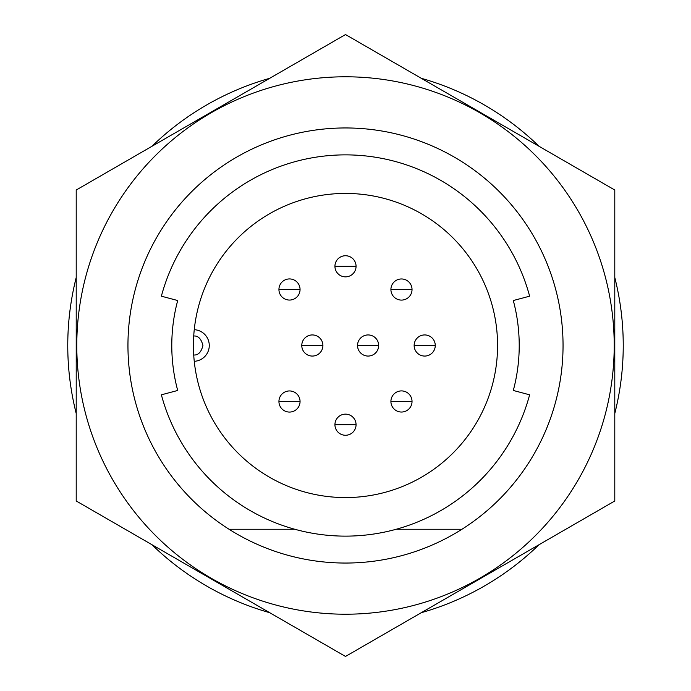 <?xml version="1.0" encoding="UTF-8"?>
<svg xmlns="http://www.w3.org/2000/svg" width="691" height="691" viewBox="0 0 691 691"><rect width="100%" height="100%" fill="white"/><g stroke="black" fill="none" stroke-linecap="round" stroke-linejoin="round"><path stroke-width="1.04" d="M356.064 266.294A10.564 10.564 0 0 1 345.5 276.858A10.564 10.564 0 0 1 334.936 266.294A10.564 10.564 0 0 1 345.5 255.739A10.564 10.564 0 0 1 356.064 266.294L334.936 266.294A10.564 10.564 0 0 1 345.5 255.739A10.564 10.564 0 0 1 356.064 266.294M412.035 289.529A10.564 10.564 0 0 1 401.471 300.093A10.564 10.564 0 0 1 390.907 289.529A10.564 10.564 0 0 1 401.471 278.965A10.564 10.564 0 0 1 412.035 289.529L390.907 289.529A10.564 10.564 0 0 1 401.471 278.965A10.564 10.564 0 0 1 412.035 289.529M300.058 289.494A10.564 10.564 0 0 1 289.494 300.058A10.564 10.564 0 0 1 278.931 289.494A10.564 10.564 0 0 1 289.494 278.931A10.564 10.564 0 0 1 300.058 289.494L278.931 289.494A10.564 10.564 0 0 1 289.494 278.931A10.564 10.564 0 0 1 300.058 289.494M300.058 401.506A10.564 10.564 0 0 1 289.494 412.069A10.564 10.564 0 0 1 278.931 401.506A10.564 10.564 0 0 1 289.494 390.942A10.564 10.564 0 0 1 300.058 401.506L278.931 401.506A10.564 10.564 0 0 1 289.494 390.942A10.564 10.564 0 0 1 300.058 401.506M412.035 401.471A10.564 10.564 0 0 1 401.471 412.035A10.564 10.564 0 0 1 390.907 401.471A10.564 10.564 0 0 1 401.471 390.907A10.564 10.564 0 0 1 412.035 401.471L390.907 401.471A10.564 10.564 0 0 1 401.471 390.907A10.564 10.564 0 0 1 412.035 401.471M322.904 345.5A10.564 10.564 0 0 1 312.341 356.064A10.564 10.564 0 0 1 301.777 345.5A10.564 10.564 0 0 1 312.341 334.936A10.564 10.564 0 0 1 322.904 345.5L301.777 345.5A10.564 10.564 0 0 1 312.341 334.936A10.564 10.564 0 0 1 322.904 345.5M378.659 345.5A10.564 10.564 0 0 1 368.096 356.064A10.564 10.564 0 0 1 357.541 345.5A10.564 10.564 0 0 1 368.096 334.936A10.564 10.564 0 0 1 378.659 345.5L357.541 345.5A10.564 10.564 0 0 1 368.096 334.936A10.564 10.564 0 0 1 378.659 345.5M435.261 345.5A10.564 10.564 0 0 1 424.706 356.064A10.564 10.564 0 0 1 414.142 345.5A10.564 10.564 0 0 1 424.706 334.936A10.564 10.564 0 0 1 435.261 345.5L414.142 345.5A10.564 10.564 0 0 1 424.706 334.936A10.564 10.564 0 0 1 435.261 345.5M356.064 424.706A10.564 10.564 0 0 1 345.5 435.261A10.564 10.564 0 0 1 334.936 424.706A10.564 10.564 0 0 1 345.5 414.142A10.564 10.564 0 0 1 356.064 424.706L334.936 424.706A10.564 10.564 0 0 1 345.5 414.142A10.564 10.564 0 0 1 356.064 424.706M76.209 413.486A277.739 277.739 0 0 1 76.209 277.514M614.791 277.514A277.739 277.739 0 0 1 614.791 413.486M539.023 544.724A277.739 277.739 0 0 1 421.268 612.701M269.732 612.701A277.739 277.739 0 0 1 151.977 544.724M345.5 76.787A268.713 268.713 0 0 1 614.213 345.5A268.713 268.713 0 0 1 345.5 614.213A268.713 268.713 0 0 1 76.787 345.5A268.713 268.713 0 0 1 345.5 76.787M345.5 656.45L614.791 500.975L614.791 190.025L345.5 34.55L76.209 190.025L76.209 500.975L345.5 656.45M229.049 529.254A217.544 217.544 0 0 1 345.5 127.956A217.544 217.544 0 0 1 461.951 529.254A217.544 217.544 0 0 1 229.049 529.254L294.807 529.254M177.699 390.467A173.717 173.717 0 0 1 171.783 345.5A173.717 173.717 0 0 0 177.699 390.467L161.374 394.82A190.612 190.612 0 0 0 529.626 394.82L513.301 390.467A173.717 173.717 0 0 0 519.217 345.5A173.717 173.717 0 0 1 513.301 390.467M497.572 345.5A152.072 152.072 0 0 0 345.5 193.428A152.072 152.072 0 0 0 193.428 345.5A152.072 152.072 0 0 0 345.5 497.572A152.072 152.072 0 0 0 497.572 345.5M151.977 146.276A277.739 277.739 0 0 1 269.732 78.299M421.268 78.299A277.739 277.739 0 0 1 539.023 146.276M396.193 529.254L461.951 529.254M519.217 345.5A173.717 173.717 0 0 0 513.301 300.533A173.717 173.717 0 0 1 519.217 345.5M177.699 300.533A173.717 173.717 0 0 0 171.783 345.5A173.717 173.717 0 0 1 177.699 300.533L161.374 296.18A190.612 190.612 0 0 1 529.626 296.18L513.301 300.533M209.269 345.5A15.841 15.841 0 0 1 194.257 361.315A15.841 15.841 0 0 0 209.269 345.5A15.841 15.841 0 0 0 194.257 329.685A15.841 15.841 0 0 1 209.269 345.5M193.73 335.999C198.162 335.645 201.228 338.806 202.938 345.5C201.228 352.194 198.162 355.355 193.73 355.001"/></g></svg>

